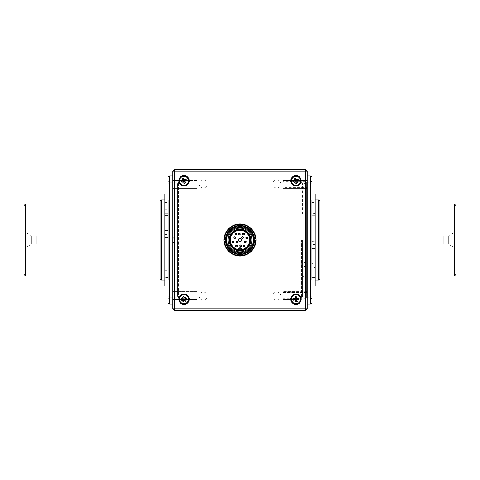<?xml version="1.0" encoding="UTF-8"?>
<svg xmlns="http://www.w3.org/2000/svg" width="480" height="480" viewBox="0 0 480 480"><rect width="100%" height="100%" fill="white"/><g stroke="black" fill="none" stroke-linecap="round" stroke-linejoin="round"><path stroke-width="0.36" stroke-dasharray="2.4 1.8" d="M172.8 240L172.8 235.998L172.8 240M184.002 301.92A2.718 2.718 0 0 0 186.72 299.202A2.718 2.718 0 0 0 184.002 296.478A2.718 2.718 0 0 0 181.278 299.202A2.718 2.718 0 0 0 184.002 301.92M184.002 183.522A2.718 2.718 0 0 0 186.72 180.798A2.718 2.718 0 0 0 184.002 178.08A2.718 2.718 0 0 0 181.278 180.798A2.718 2.718 0 0 0 184.002 183.522M295.998 301.92A2.718 2.718 0 0 0 298.722 299.202A2.718 2.718 0 0 0 295.998 296.478A2.718 2.718 0 0 0 293.28 299.202A2.718 2.718 0 0 0 295.998 301.92M295.998 183.522A2.718 2.718 0 0 0 298.722 180.798A2.718 2.718 0 0 0 295.998 178.08A2.718 2.718 0 0 0 293.28 180.798A2.718 2.718 0 0 0 295.998 183.522M305.598 169.602L174.402 169.602L305.598 169.602L307.2 171.198L307.2 308.802L305.598 310.398L174.402 310.398L172.8 308.802L174.402 310.398L305.598 310.398L305.598 308.802L174.402 308.802L174.402 171.198L305.598 171.198L305.598 308.802L307.2 308.802L305.598 310.398L307.2 308.802L307.2 171.198L305.598 169.602L307.2 171.198L305.598 171.198L305.598 169.602L174.402 169.602L172.8 171.198L174.402 169.602L172.8 171.198L172.8 308.802L174.402 310.398L305.598 310.398M242.238 255.84L242.238 254.226A14.4 14.4 0 0 0 252.078 232.158A14.4 14.4 0 0 0 227.922 232.158A14.4 14.4 0 0 0 237.762 254.226L237.762 255.84M302.16 180L302.16 300L302.16 180M302.16 182.4L302.16 297.6L302.16 182.4M312 296.22L312 183.198L312 296.22M308.802 183.78L308.802 296.802L308.802 183.78M312 279.594L312 200.406L312 279.594M168 210.978L168 296.802L168 210.978M171.198 269.022L171.198 183.198L171.198 269.022M168 219.564L168 274.386L168 219.564M24 248.478L31.758 244.002L36.318 244.002L36.318 235.998L31.758 235.998L31.758 244.002L31.758 235.998L24 231.522L24 248.478L24 231.522M160.002 276L160.002 204L160.002 276M164.802 199.998L164.802 280.002L164.802 199.998M161.598 280.002L161.598 199.998M160.002 200.922L160.002 279.078M25.602 276L25.602 204M24 205.602L24 274.398M36.318 235.998L36.318 244.002M319.998 204L319.998 276L319.998 204M315.198 199.998L315.198 280.002L315.198 199.998M456 248.478L448.242 244.002L443.682 244.002L443.682 235.998L448.242 235.998L448.242 244.002L448.242 235.998L456 231.522L456 248.478L456 231.522M443.682 235.998L443.682 244.002M318.402 199.998L318.402 280.002M319.998 279.078L319.998 200.922M454.398 204L454.398 276M456 274.398L456 205.602M311.76 277.602L311.76 202.398L311.76 277.602L315.198 277.602L315.198 202.398L315.198 277.602M311.76 202.398L315.198 202.398M311.76 199.998L311.76 280.002L311.76 199.998M164.802 277.602L164.802 202.398L164.802 277.602L168.24 277.602L168.24 202.398L168.24 277.602M164.802 202.398L168.24 202.398M168.24 199.998L168.24 280.002L168.24 199.998M178.56 182.814L178.56 297.6L178.56 182.814M177.6 183.768L177.6 296.64L177.6 183.768M177.6 186.786L177.6 293.214L177.6 186.786M164.802 267.234L164.802 280.884L168 280.884L168 267.234L164.802 267.234L164.802 213.192L168 213.192L168 199.092L168 215.616L164.802 215.616L164.802 237.318L168 237.318L168 194.082L168 285.918L168 242.064L164.802 242.124L168 242.064M164.802 213.192L164.802 215.616M164.802 194.082L164.802 237.258L168 237.258M168 280.884L168 263.952L164.802 263.952L164.802 242.124M164.802 280.884L164.802 263.952M168 230.442L168 234.444L168 230.442L164.802 230.442L164.802 234.444L164.802 230.442M168 244.944L168 248.946L168 244.944L164.802 244.944L164.802 248.946L164.802 244.944M164.802 242.064L164.802 285.918M187.674 301.764A4.482 4.482 0 0 0 186.564 295.53A4.482 4.482 0 0 0 180.33 296.634A4.482 4.482 0 0 0 181.434 302.874A4.482 4.482 0 0 0 187.674 301.764M185.166 298.65L185.898 297.6L184.848 296.868L184.116 297.918M186.336 300.048L185.286 299.316M183.15 301.536L182.1 300.798M183.45 298.032L182.4 297.3L181.668 298.35L182.718 299.082M179.838 182.448A4.482 4.482 0 0 0 185.652 184.962A4.482 4.482 0 0 0 188.166 179.148A4.482 4.482 0 0 0 182.352 176.634A4.482 4.482 0 0 0 179.838 182.448M185.01 181.608L185.478 182.796L184.29 183.264L183.816 182.076M184.806 179.79L185.994 179.322M182.994 179.994L182.52 178.806L183.708 178.332L184.182 179.52M292.062 182.934A4.482 4.482 0 0 0 298.134 184.74A4.482 4.482 0 0 0 299.94 178.668A4.482 4.482 0 0 0 293.868 176.862A4.482 4.482 0 0 0 292.062 182.934M293.586 181.38L294.708 180.768M297.708 182.604L296.58 183.216L295.968 182.088M294.906 180.12L294.294 178.992L295.422 178.386L296.028 179.508M298.416 180.222L297.288 180.828M291.534 298.836A4.482 4.482 0 0 0 295.638 303.666A4.482 4.482 0 0 0 300.468 299.562A4.482 4.482 0 0 0 296.364 294.732A4.482 4.482 0 0 0 291.534 298.836M293.658 298.368L294.936 298.47M293.556 299.646L294.834 299.748M296.55 300.366L296.442 301.644L295.17 301.542L295.272 300.264M297.168 298.65L298.446 298.758L298.338 300.03L297.066 299.928M296.832 296.862L296.73 298.134M295.554 296.754L295.452 298.032M302.4 240L302.4 296.64L302.4 240M301.44 240L301.44 297.6L301.44 240M256.002 239.874A16.002 16.002 0 0 0 239.874 223.998A16.002 16.002 0 0 0 223.998 240.126A16.002 16.002 0 0 0 240.126 256.002A16.002 16.002 0 0 0 256.002 239.874M224.508 240.918L226.59 240.906A13.44 13.44 0 0 1 226.578 239.304L226.482 239.304M224.496 239.322L226.578 239.304A13.44 13.44 0 0 1 239.898 226.56A13.44 13.44 0 0 1 253.41 239.094L255.492 239.082M253.518 239.094L253.41 239.094A13.44 13.44 0 0 1 253.422 240.696L255.504 240.678M226.482 240.906L226.59 240.906A13.44 13.44 0 0 0 240.102 253.44A13.44 13.44 0 0 0 253.422 240.696L253.518 240.696M315.198 213.504L315.198 199.074L312 199.074L312 213.504L315.198 213.504L315.198 267.534L312 267.534L312 280.866L312 263.652L315.198 263.652L315.198 241.734L312 241.584L312 285.918L312 194.082L312 236.928L315.198 236.928L312 236.778M315.198 267.534L315.198 263.652M315.198 285.918L315.198 241.584L312 241.584M312 199.074L312 215.322L315.198 215.322L315.198 236.928M315.198 199.074L315.198 215.322M312 248.514L312 244.518L312 248.514L315.198 248.514L315.198 244.518L315.198 248.514M312 234.012L312 230.016L312 234.012M315.198 234.012L315.198 230.016L315.198 234.012M315.198 236.778L315.198 194.082M306.402 196.62L306.402 213.888L302.4 213.888L302.4 183.57L302.4 196.62L306.402 196.452L306.402 276.438L302.4 276.438L302.4 274.74L302.4 275.724L306.402 275.724L306.402 274.74L306.402 276.438M302.4 266.652L302.4 262.662L302.4 266.652M306.402 266.652L306.402 262.662L306.402 266.652M306.402 275.724L306.402 213.888M306.402 229.14L306.402 225.162L306.402 229.14M229.2 240A10.8 10.8 0 0 1 240 229.2A10.8 10.8 0 0 1 250.8 240A10.8 10.8 0 0 1 240 250.8A10.8 10.8 0 0 1 229.2 240M228.162 235.572A12.642 12.642 0 0 1 251.838 235.572M251.838 240L251.838 237.852M251.838 244.428A12.642 12.642 0 0 1 228.162 244.428M253.518 235.53A14.238 14.238 0 0 0 226.482 235.53L226.482 244.47A14.238 14.238 0 0 0 237.642 254.046L238.32 254.142A14.238 14.238 0 0 0 241.68 254.142L242.358 254.046A14.238 14.238 0 0 0 253.518 244.47L253.518 235.53M230.322 240A9.678 9.678 0 0 0 238.242 249.522A1.758 1.758 0 0 1 240 247.842A1.758 1.758 0 0 1 241.758 249.522A9.678 9.678 0 0 0 240 230.322A9.678 9.678 0 0 0 230.322 240M306.402 182.238L306.402 297.762L306.402 182.238L310.398 182.238L312 181.314L312 298.686L312 181.314M306.402 297.762L310.398 297.762L310.398 182.238L310.398 297.762L312 298.686M307.2 175.998L307.2 304.002L307.2 175.998M283.2 180.522L283.2 187.368L307.2 187.368L307.2 180.564L307.2 188.562L307.2 181.71L283.2 181.71L283.2 180.522L307.2 180.522L307.2 187.368M307.2 292.524L283.2 292.524L283.2 291.312L307.2 291.312L307.2 299.436L307.2 291.438L307.2 299.436L307.2 298.236L283.2 298.236L283.2 299.436L293.574 299.436M283.2 291.438L283.2 299.436L283.2 291.438L307.2 291.438M297.228 299.436L283.2 299.436L283.2 292.584L307.2 292.584M283.2 180.564L283.2 188.562L283.2 180.564L307.2 180.564M283.2 187.368L283.2 188.562L307.2 188.562L283.2 188.562L283.2 181.71M196.8 188.562L172.8 188.562L172.8 180.564L172.8 188.562L172.8 180.564L172.8 188.562L196.8 188.562L196.8 180.564L185.244 180.564L196.8 180.564L196.8 188.562M182.826 180.564L172.8 180.564L182.826 180.564M196.8 299.436L172.8 299.436L172.8 291.438L172.8 299.436L172.8 291.438L172.8 299.436L196.8 299.436L196.8 291.438L172.8 291.438L196.8 291.438L196.8 299.436M276.798 300A4.002 4.002 0 0 1 272.802 295.998A4.002 4.002 0 0 1 276.798 292.002A4.002 4.002 0 0 1 280.8 295.998A4.002 4.002 0 0 1 276.798 300A4.002 4.002 0 0 1 272.802 295.998A4.002 4.002 0 0 1 276.798 292.002A4.002 4.002 0 0 1 280.8 295.998A4.002 4.002 0 0 1 276.798 300M276.798 187.998A4.002 4.002 0 0 1 272.802 184.002A4.002 4.002 0 0 1 276.798 180A4.002 4.002 0 0 1 280.8 184.002A4.002 4.002 0 0 1 276.798 187.998A4.002 4.002 0 0 1 272.802 184.002A4.002 4.002 0 0 1 276.798 180A4.002 4.002 0 0 1 280.8 184.002A4.002 4.002 0 0 1 276.798 187.998M203.202 187.998A4.002 4.002 0 0 1 199.2 184.002A4.002 4.002 0 0 1 203.202 180A4.002 4.002 0 0 1 207.198 184.002A4.002 4.002 0 0 1 203.202 187.998A4.002 4.002 0 0 1 199.2 184.002A4.002 4.002 0 0 1 203.202 180A4.002 4.002 0 0 1 207.198 184.002A4.002 4.002 0 0 1 203.202 187.998M203.202 300A4.002 4.002 0 0 1 199.2 295.998A4.002 4.002 0 0 1 203.202 292.002A4.002 4.002 0 0 1 207.198 295.998A4.002 4.002 0 0 1 203.202 300A4.002 4.002 0 0 1 199.2 295.998A4.002 4.002 0 0 1 203.202 292.002A4.002 4.002 0 0 1 207.198 295.998A4.002 4.002 0 0 1 203.202 300M172.8 304.002L172.8 175.998L172.8 304.002M175.998 182.238L175.998 297.762L175.998 182.238L169.32 182.238L169.32 297.762L168 298.524L168 181.476L168 298.524M175.998 297.762L169.32 297.762L169.32 182.238L168 181.476M175.998 297.6L175.998 182.4L175.998 297.6M168 176.922L168 303.078M169.602 304.002L169.602 175.998M174.402 169.602L174.402 171.198L172.8 171.198L172.8 308.802L174.402 308.802L174.402 310.398M185.688 298.122C184.566 296.934 183.438 296.934 182.316 298.122C183.432 299.106 184.554 299.106 185.688 298.122M182.922 181.458L182.316 181.878C183.438 183.066 184.56 183.066 185.688 181.878L184.974 181.398M172.8 171.198L172.8 308.802M294.312 181.878C295.434 183.066 296.562 183.066 297.684 181.878C296.568 180.894 295.446 180.894 294.312 181.878M296.982 298.596L297.684 298.122L296.79 297.366M295.518 297.258L294.312 298.122L294.774 298.458M283.2 291.312L283.2 298.17L307.2 298.17L307.2 291.312M307.2 181.71L307.2 180.522M307.2 171.198L307.2 308.802M310.398 175.998L310.398 304.002M312 303.078L312 176.922M164.802 270.234L168 270.234M164.802 209.334L168 209.334M315.198 209.04L312 209.04M315.198 269.928L312 269.928M172.8 244.002A7.998 7.998 0 0 0 172.8 235.998M312 296.802L308.802 296.802M312 183.198L308.802 183.198M168 183.198L171.198 183.198M168 296.802L171.198 296.802M178.56 182.4L177.6 183.36M178.56 297.6L177.6 296.64M164.802 248.946L168 248.946M164.802 234.444L168 234.444M164.802 199.092L168 199.092M301.44 297.6C301.596 297.876 301.914 297.552 302.4 296.64M301.44 182.4C301.596 182.124 301.914 182.448 302.4 183.36M315.198 280.866L312 280.866M315.198 244.518L312 244.518M315.198 234.018L312 234.018M315.198 230.016L312 230.016M306.402 183.57L302.4 183.57M306.402 266.664L302.4 266.664M306.402 262.662L302.4 262.662M306.402 274.74L302.4 274.74"/><path stroke-width="0.72" d="M184.002 304.398A5.202 5.202 0 0 0 189.198 299.202A5.202 5.202 0 0 0 184.002 294A5.202 5.202 0 0 0 178.8 299.202A5.202 5.202 0 0 0 184.002 304.398M184.002 186A5.202 5.202 0 0 0 189.198 180.798A5.202 5.202 0 0 0 184.002 175.602A5.202 5.202 0 0 0 178.8 180.798A5.202 5.202 0 0 0 184.002 186M295.998 304.398A5.202 5.202 0 0 0 301.2 299.202A5.202 5.202 0 0 0 295.998 294A5.202 5.202 0 0 0 290.802 299.202A5.202 5.202 0 0 0 295.998 304.398M295.998 186A5.202 5.202 0 0 0 301.2 180.798A5.202 5.202 0 0 0 295.998 175.602A5.202 5.202 0 0 0 290.802 180.798A5.202 5.202 0 0 0 295.998 186M174.402 169.602L174.402 171.198L305.598 171.198L305.598 169.602L174.402 169.602L172.8 171.198L174.402 171.198L174.402 308.802L305.598 308.802L305.598 310.398L307.2 308.802L305.598 308.802L305.598 171.198L307.2 171.198L307.2 308.802M305.598 169.602L307.2 171.198M305.598 310.398L174.402 310.398L174.402 308.802L172.8 308.802L172.8 171.198M242.238 255.84L237.762 255.84M172.8 308.802L174.402 310.398M24 274.398L24 205.602L25.602 204L25.602 276L24 274.398M160.002 204L25.602 204M160.002 276L25.602 276M161.598 280.002L160.002 279.078L160.002 200.922L161.598 199.998L161.598 280.002L164.802 280.002M161.598 199.998L164.802 199.998M456 205.602L456 274.398L454.398 276L454.398 204L456 205.602M319.998 276L454.398 276M319.998 204L454.398 204M319.998 200.922L319.998 279.078L318.402 280.002L318.402 199.998L319.998 200.922M315.198 280.002L318.402 280.002M315.198 199.998L318.402 199.998M168 285.918L164.802 285.918L164.802 194.082L168 194.082M187.674 301.764A4.482 4.482 0 0 0 186.564 295.53A4.482 4.482 0 0 0 180.33 296.634A4.482 4.482 0 0 0 181.434 302.874A4.482 4.482 0 0 0 187.674 301.764M185.898 297.6L184.848 296.868L184.116 297.918A0.48 0.48 0 0 1 183.45 298.032L182.4 297.3L181.668 298.35L182.718 299.082A0.48 0.48 0 0 1 182.832 299.754L182.1 300.798L182.76 299.856L183.81 300.588L183.15 301.536L183.882 300.486L184.554 300.366L185.598 301.098L186.336 300.048L185.286 299.316L185.166 298.65L185.898 297.6M182.1 300.798L183.15 301.536M185.238 298.548L184.188 297.81M185.286 299.316A0.48 0.48 0 0 1 185.166 298.65M186.336 300.048L185.598 301.098L184.656 300.438L185.388 299.388M183.348 297.96L182.61 299.01M183.882 300.486A0.48 0.48 0 0 1 184.554 300.366M182.718 299.082L182.832 299.754M184.116 297.918L183.45 298.032M179.838 182.448A4.482 4.482 0 0 0 185.652 184.962A4.482 4.482 0 0 0 188.166 179.148A4.482 4.482 0 0 0 182.352 176.634A4.482 4.482 0 0 0 179.838 182.448M185.994 179.322L186.468 180.51L185.994 179.322L184.806 179.79L184.182 179.52L183.708 178.332L183.114 178.566L182.52 178.806L182.994 179.994L182.724 180.618L181.536 181.092L182.004 182.28L183.192 181.806L183.816 182.076L184.29 183.264L185.478 182.796L185.01 181.608L185.28 180.984L186.468 180.51L185.394 180.936L184.92 179.748M182.994 179.994A0.48 0.48 0 0 1 182.724 180.618M183.192 181.806A0.48 0.48 0 0 1 183.816 182.076M183.864 182.196L185.052 181.722M185.01 181.608A0.48 0.48 0 0 1 185.28 180.984M184.134 179.406L182.946 179.88M181.536 181.092L182.604 180.666L183.078 181.854L182.004 182.28L181.536 181.092M292.062 182.934A4.482 4.482 0 0 0 298.134 184.74A4.482 4.482 0 0 0 299.94 178.668A4.482 4.482 0 0 0 293.868 176.862A4.482 4.482 0 0 0 292.062 182.934M296.58 183.216L297.708 182.604L297.096 181.482L297.288 180.828L298.416 180.222L297.804 179.094L296.682 179.706L296.028 179.508L295.422 178.386L294.294 178.992L294.906 180.12L294.708 180.768L293.586 181.38L294.192 182.508L295.32 181.896L295.968 182.088L296.58 183.216M294.6 180.828L295.212 181.956L294.192 182.508L293.586 181.38M295.32 181.896A0.48 0.48 0 0 1 295.968 182.088M296.028 182.202L297.156 181.59L297.708 182.604M296.682 179.706A0.48 0.48 0 0 1 296.028 179.508M295.968 179.4L294.846 180.012M297.402 180.768L296.79 179.646L297.804 179.094L298.416 180.222M294.906 180.12A0.48 0.48 0 0 1 294.708 180.768M297.156 181.59L297.096 181.482A0.48 0.48 0 0 1 297.288 180.828M291.534 298.836A4.482 4.482 0 0 0 295.638 303.666A4.482 4.482 0 0 0 300.468 299.562A4.482 4.482 0 0 0 296.364 294.732A4.482 4.482 0 0 0 291.534 298.836M295.17 301.542L296.442 301.644L296.55 300.366L297.066 299.928L298.338 300.03L298.446 298.758L297.168 298.65L296.73 298.134L296.832 296.862L295.554 296.754L295.452 298.032L294.936 298.47L293.658 298.368L293.556 299.646L294.834 299.748L295.272 300.264L295.17 301.542M294.834 299.748A0.48 0.48 0 0 1 295.272 300.264M295.26 300.39L296.538 300.492M297.192 299.94L297.294 298.662M297.168 298.65A0.48 0.48 0 0 1 296.73 298.134M226.578 239.304L224.496 239.322A15.522 15.522 0 0 1 239.88 224.478A15.522 15.522 0 0 1 255.492 239.082L255.972 239.076A16.002 16.002 0 0 1 240.126 256.002A16.002 16.002 0 0 1 224.016 239.322L224.496 239.322L224.016 239.322A16.002 16.002 0 0 1 239.874 223.998A16.002 16.002 0 0 1 255.972 239.076L253.41 239.094M253.422 240.696L255.504 240.678A15.522 15.522 0 0 1 240.12 255.522A15.522 15.522 0 0 1 224.508 240.918L226.59 240.906M225.468 239.31A14.55 14.55 0 0 1 239.886 225.45A14.55 14.55 0 0 1 254.52 239.088M255.504 240.678L255.984 240.678L255.504 240.678M254.532 240.69A14.55 14.55 0 0 1 240.114 254.55A14.55 14.55 0 0 1 225.48 240.912M312 194.082L315.198 194.082L315.198 285.918L312 285.918M253.44 240A13.44 13.44 0 0 0 240 226.56A13.44 13.44 0 0 0 226.56 240A13.44 13.44 0 0 0 240 253.44A13.44 13.44 0 0 0 253.44 240M253.518 235.53L253.518 244.47A14.238 14.238 0 0 1 226.482 244.47L226.482 235.53A14.238 14.238 0 0 1 253.518 235.53M250.32 240A10.32 10.32 0 0 0 240 229.68A10.32 10.32 0 0 0 229.68 240A10.32 10.32 0 0 0 240 250.32A10.32 10.32 0 0 0 250.32 240M229.2 240A10.8 10.8 0 0 1 240 229.2A10.8 10.8 0 0 1 250.8 240A10.8 10.8 0 0 1 240 250.8A10.8 10.8 0 0 1 229.2 240A10.8 10.8 0 0 1 240 229.2A10.8 10.8 0 0 1 250.8 240M228.162 244.428L228.162 240A11.838 11.838 0 0 0 240 251.838A11.838 11.838 0 0 0 251.838 240L251.838 244.428A12.642 12.642 0 0 1 228.162 244.428L228.162 235.572A12.642 12.642 0 0 1 251.838 235.572L251.838 240A11.838 11.838 0 0 0 240 228.162A11.838 11.838 0 0 0 228.162 240L228.162 235.572M251.838 244.428L251.838 240M251.838 237.852L251.838 235.572M238.566 249.696L238.242 249.522A1.758 1.758 0 0 1 240 247.842A1.758 1.758 0 0 1 241.758 249.522L241.434 249.696A1.44 1.44 0 0 0 240 248.16A1.44 1.44 0 0 0 238.566 249.696A9.804 9.804 0 0 0 241.434 249.696M249.678 240A9.678 9.678 0 0 1 241.758 249.522A9.678 9.678 0 0 0 240 230.322A9.678 9.678 0 0 0 238.242 249.522A9.678 9.678 0 0 1 230.322 240M229.842 240A10.158 10.158 0 0 1 240 229.842A10.158 10.158 0 0 1 250.158 240A10.158 10.158 0 0 1 240 250.158A10.158 10.158 0 0 1 229.842 240M233.898 237.612A0.882 0.882 0 0 0 234.78 238.494A0.882 0.882 0 0 0 235.656 237.612A0.882 0.882 0 0 0 234.78 236.736A0.882 0.882 0 0 0 233.898 237.612M232.266 242.07A0.882 0.882 0 0 0 233.142 242.952A0.882 0.882 0 0 0 234.024 242.07A0.882 0.882 0 0 0 233.142 241.194A0.882 0.882 0 0 0 232.266 242.07M236.316 242.142A0.882 0.882 0 0 0 237.192 243.018A0.882 0.882 0 0 0 238.074 242.142A0.882 0.882 0 0 0 237.192 241.26A0.882 0.882 0 0 0 236.316 242.142M235.632 246.018A0.882 0.882 0 0 0 236.514 246.9A0.882 0.882 0 0 0 237.39 246.018A0.882 0.882 0 0 0 236.514 245.136A0.882 0.882 0 0 0 235.632 246.018M239.784 245.814A0.882 0.882 0 0 0 240.666 246.696A0.882 0.882 0 0 0 241.542 245.814A0.882 0.882 0 0 0 240.666 244.932A0.882 0.882 0 0 0 239.784 245.814M243.186 245.952A0.882 0.882 0 0 0 244.068 246.828A0.882 0.882 0 0 0 244.944 245.952A0.882 0.882 0 0 0 244.068 245.07A0.882 0.882 0 0 0 243.186 245.952M244.446 241.902A0.882 0.882 0 0 0 245.322 242.784A0.882 0.882 0 0 0 246.204 241.902A0.882 0.882 0 0 0 245.322 241.02A0.882 0.882 0 0 0 244.446 241.902M245.772 237.954A0.882 0.882 0 0 0 246.654 238.836A0.882 0.882 0 0 0 247.53 237.954A0.882 0.882 0 0 0 246.654 237.072A0.882 0.882 0 0 0 245.772 237.954M241.686 237.582A0.882 0.882 0 0 0 242.568 238.458A0.882 0.882 0 0 0 243.45 237.582A0.882 0.882 0 0 0 242.568 236.7A0.882 0.882 0 0 0 241.686 237.582M238.458 234.144A0.882 0.882 0 0 0 239.334 235.026A0.882 0.882 0 0 0 240.216 234.144A0.882 0.882 0 0 0 239.334 233.262A0.882 0.882 0 0 0 238.458 234.144M242.64 234.078A0.882 0.882 0 0 0 243.522 234.954A0.882 0.882 0 0 0 244.404 234.078A0.882 0.882 0 0 0 243.522 233.196A0.882 0.882 0 0 0 242.64 234.078M235.152 234.108A0.882 0.882 0 0 0 236.034 234.99A0.882 0.882 0 0 0 236.916 234.108A0.882 0.882 0 0 0 236.034 233.232A0.882 0.882 0 0 0 235.152 234.108M241.602 240A1.602 1.602 0 0 0 240 238.398A1.602 1.602 0 0 0 238.398 240A1.602 1.602 0 0 0 240 241.602A1.602 1.602 0 0 0 241.602 240M310.398 175.998L312 176.922L312 303.078L310.398 304.002L310.398 175.998L307.2 175.998M310.398 304.002L307.2 304.002M293.574 299.436L297.228 299.436M185.244 180.564L182.826 180.564L185.244 180.564M169.602 304.002L168 303.078L168 176.922L169.602 175.998L169.602 304.002L172.8 304.002M169.602 175.998L172.8 175.998M184.974 181.398L182.922 181.458M296.79 297.366L295.518 297.258M294.774 298.458L296.982 298.596M224.016 239.322A16.002 16.002 0 0 1 239.874 223.998A16.002 16.002 0 0 1 255.972 239.076M235.53 237.612A0.75 0.75 0 0 1 234.78 238.368A0.75 0.75 0 0 1 234.024 237.612A0.75 0.75 0 0 1 234.78 236.862A0.75 0.75 0 0 1 235.53 237.612M233.898 242.07A0.75 0.75 0 0 1 233.142 242.82A0.75 0.75 0 0 1 232.392 242.07A0.75 0.75 0 0 1 233.142 241.32A0.75 0.75 0 0 1 233.898 242.07M237.942 242.142A0.75 0.75 0 0 1 237.192 242.892A0.75 0.75 0 0 1 236.442 242.142A0.75 0.75 0 0 1 237.192 241.386A0.75 0.75 0 0 1 237.942 242.142M237.264 246.018A0.75 0.75 0 0 1 236.514 246.768A0.75 0.75 0 0 1 235.764 246.018A0.75 0.75 0 0 1 236.514 245.268A0.75 0.75 0 0 1 237.264 246.018M241.416 245.814A0.75 0.75 0 0 1 240.666 246.564A0.75 0.75 0 0 1 239.91 245.814A0.75 0.75 0 0 1 240.666 245.064A0.75 0.75 0 0 1 241.416 245.814M244.818 245.952A0.75 0.75 0 0 1 244.068 246.702A0.75 0.75 0 0 1 243.312 245.952A0.75 0.75 0 0 1 244.068 245.196A0.75 0.75 0 0 1 244.818 245.952M246.078 241.902A0.75 0.75 0 0 1 245.322 242.652A0.75 0.75 0 0 1 244.572 241.902A0.75 0.75 0 0 1 245.322 241.152A0.75 0.75 0 0 1 246.078 241.902M247.404 237.954A0.75 0.75 0 0 1 246.654 238.704A0.75 0.75 0 0 1 245.898 237.954A0.75 0.75 0 0 1 246.654 237.204A0.75 0.75 0 0 1 247.404 237.954M243.318 237.582A0.75 0.75 0 0 1 242.568 238.332A0.75 0.75 0 0 1 241.818 237.582A0.75 0.75 0 0 1 242.568 236.832A0.75 0.75 0 0 1 243.318 237.582M240.09 234.144A0.75 0.75 0 0 1 239.334 234.894A0.75 0.75 0 0 1 238.584 234.144A0.75 0.75 0 0 1 239.334 233.394A0.75 0.75 0 0 1 240.09 234.144M244.272 234.078A0.75 0.75 0 0 1 243.522 234.828A0.75 0.75 0 0 1 242.772 234.078A0.75 0.75 0 0 1 243.522 233.322A0.75 0.75 0 0 1 244.272 234.078M236.784 234.108A0.75 0.75 0 0 1 236.034 234.864A0.75 0.75 0 0 1 235.284 234.108A0.75 0.75 0 0 1 236.034 233.358A0.75 0.75 0 0 1 236.784 234.108"/></g></svg>
